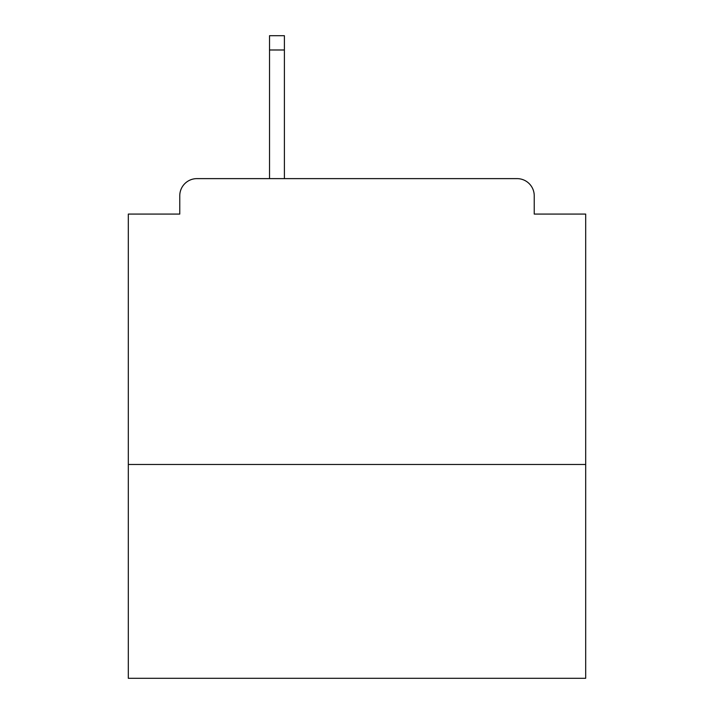 <?xml version="1.0" encoding="UTF-8"?>
<svg xmlns="http://www.w3.org/2000/svg" width="714" height="714" viewBox="0 0 714 714"><rect width="100%" height="100%" fill="white"/><g stroke="black" fill="none" stroke-linecap="round" stroke-linejoin="round"><path stroke-width="1.07" d="M585.685 464.484L585.685 214.075L534.233 214.075L534.233 195.779A17.154 17.154 0 0 0 517.079 178.625L196.921 178.625A17.154 17.154 0 0 0 179.767 195.779L179.767 214.075L128.315 214.075L128.315 678.3L585.685 678.3L585.685 464.484L128.315 464.484M179.767 195.779L179.767 214.075M517.079 178.625L430.176 178.625M269.526 49.989L269.526 35.7L284.395 35.7L284.395 49.989L269.526 49.989L269.526 178.625L196.921 178.625M534.233 214.075L534.233 195.779M284.395 49.989L284.395 178.625"/></g></svg>
